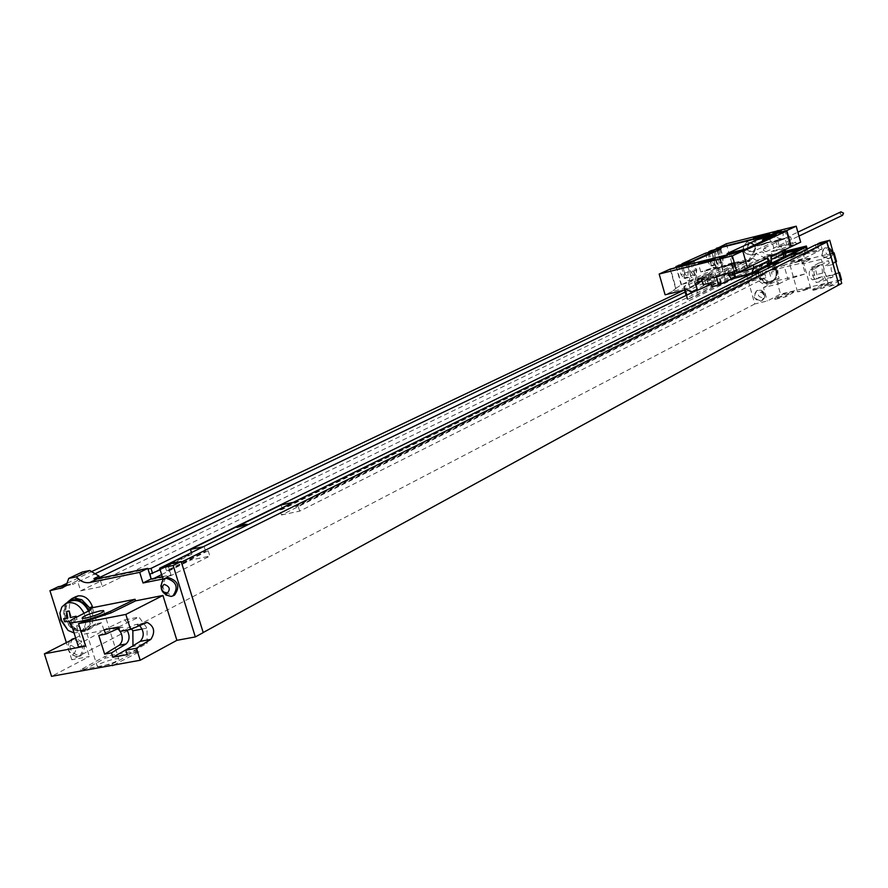 <?xml version="1.0" encoding="UTF-8"?>
<svg xmlns="http://www.w3.org/2000/svg" width="888" height="888" viewBox="0 0 888 888"><rect width="100%" height="100%" fill="white"/><g stroke="black" fill="none" stroke-linecap="round" stroke-linejoin="round"><path stroke-width="0.67" stroke-dasharray="4.44 3.33" d="M803.585 247.852L805.272 253.924L804.728 250.916L806.57 250.46L806.282 249.439M817.571 244.4L819.258 250.494L822.133 249.051L820.334 242.591M815.439 244.922L816.316 248.063L818.17 247.608L819.258 250.494M807.203 248.984L808.18 252.47L822.133 249.051M805.272 253.924L808.18 252.47M683.682 290.265L742.868 261.705L754.778 303.962L767.276 301.01L780.519 294.072L841.513 279.587M771.85 269.552L772.038 270.23L773.526 269.486L773.337 268.809L771.85 269.552C770.096 264.968 766.977 262.97 762.492 263.581L760.972 264.102C749.35 268.787 758.818 289.033 769.907 283.228L773.459 280.197L777.477 279.232L778.776 283.871L763.491 287.534L767.276 301.01M833.277 252.969L801.631 260.695L810.111 259.318L809.845 258.353L801.908 262.959L772.038 270.23M801.908 262.959L802.186 263.936L821.345 259.274L833.333 253.158M841.735 283.394L828.904 286.424L821.345 259.274M785.913 252.203L765.556 257.22L765.323 256.366L785.625 251.149M771.206 254.712L766.344 254.523L762.059 251.792L751.748 255.455L747.962 261.083L748.196 261.938L685.136 292.052M739.815 263.159L751.67 259.407L756.676 253.136L762.059 251.792M751.67 259.407L742.868 261.705M825.341 247.841L824.441 248.163C819.89 253.768 821.211 257.32 828.393 258.819L829.359 258.475C833.854 252.847 832.511 249.306 825.341 247.841M757.608 290.387L756.698 290.709C752.38 296.17 753.69 299.644 760.639 301.143L761.615 300.799C765.878 295.327 764.546 291.852 757.608 290.387M760.994 290.221L764.346 293.229L764.657 297.713L764.779 294.461L763.192 291.63L760.994 290.221L757.309 290.398C752.991 295.848 754.301 299.334 761.249 300.832L761.615 300.799M764.657 297.713L762.226 300.477M760.172 292.152C763.88 293.184 764.379 294.971 761.682 297.524C757.975 296.503 757.464 294.705 760.172 292.152M829.314 247.885L832.256 250.782L832.644 254.878L832.467 251.337L830.813 248.873L829.314 247.885L825.03 247.874C820.479 253.469 821.789 257.021 828.981 258.519L829.359 258.475M832.644 254.878L829.936 258.175M827.816 249.728C831.645 250.749 832.145 252.569 829.348 255.2C825.518 254.19 825.019 252.359 827.816 249.728M754.778 303.962L71.784 659.751L89.344 656.51L51.537 676.334M165.323 565.467L181.108 562.226L203.219 632.6M828.904 286.424L840.792 279.975M806.493 288.656L797.513 291.841L801.62 291.253L810.622 288.056L806.493 288.656M822.199 284.549L812.576 289.433L823.642 286.813L831.268 282.395L822.199 284.549L822.466 285.503L812.842 290.398L812.576 289.433M793.45 291.375L784.537 293.484L774.658 298.401L785.547 295.826L793.45 291.375L793.717 292.33L784.803 294.439L774.935 299.367L785.813 296.792L793.717 292.33M112.032 664.013L138.65 650.238L104.906 656.454L80.786 669.696L112.032 664.013L112.432 665.279M113.664 665.057L139.15 651.848L138.65 650.238M81.185 670.951L80.786 669.696M139.15 651.848L105.406 658.041L81.296 671.306M100.91 666.422L97.369 666.699C97.047 664.579 102.953 661.971 115.063 658.863L118.659 658.574C118.97 660.694 113.053 663.303 100.91 666.422M90.654 608.669L88.589 609.69L90.931 609.224M90.099 607.647L88.234 608.58L88.589 609.69M88.234 608.58L81.896 599.789M71.695 599.622C66.289 603.141 64.635 608.946 66.733 617.027C71.351 627.772 77.978 631.979 86.624 629.648C92.352 626.295 94.161 620.423 92.03 612.054L91.131 609.668M86.624 629.648L84.549 630.702C90.287 627.339 92.086 621.467 89.966 613.086L89.066 610.733M66.7 602.985C63.592 606.97 62.915 611.987 64.646 618.059C69.264 628.815 75.902 633.033 84.549 630.702M92.663 608.879L97.669 624.797L91.753 625.929L87.002 630.402C74.503 637.196 58.297 612.887 67.899 601.798M97.669 624.797L101.565 622.743L103.952 630.347L77.789 644.732M71.784 659.751L66.367 642.635M101.565 622.743L95.882 623.842L91.131 628.304C76.279 636.163 60.262 603.962 75.491 596.847M103.952 630.347L82.395 634.476L89.344 656.51M165.889 577.955C160.328 586.691 162.759 592.54 173.182 595.515L174.559 595.071M72.705 638.927C67.555 647.274 69.941 652.946 79.853 655.943L81.208 655.499C86.702 647.763 84.615 642.013 74.947 638.272M69.475 641.047C66.522 649.561 69.353 654.833 77.978 656.843L79.52 656.376C85.026 648.629 82.928 642.879 73.249 639.127M70.707 645.299C76.157 647.396 77.09 650.327 73.493 654.123C68.054 652.025 67.122 649.084 70.707 645.299M160.817 586.135L162.338 591.119L165.779 594.949M58.297 586.724L58.497 587.345L60.972 586.18M67.266 583.183L91.053 571.872M756.676 253.136L751.748 255.455M748.64 260.85L747.962 261.083M765.323 256.366L763.436 257.265L757.153 254.123M805.549 253.846L819.091 250.949L805.549 253.846M768.209 256.155L785.802 251.815M739.915 263.536L750.105 261.028L748.196 261.938L749.738 267.41L765.223 263.614L763.436 257.265M749.861 260.184L750.105 261.028M790.942 254.778L791.785 257.764L789.92 258.219L790.864 261.594L805.66 254.246M789.92 258.219L804.728 250.916M150.005 574.07L189.355 554.645L191.009 559.973L209.857 556.11L208.203 550.76L205.605 551.293L204.151 546.564L294.272 502.131L295.626 506.593L762.97 274.559L762.093 271.451L799.899 252.581M151.515 578.876L151.715 579.52L154.024 578.377M161.627 574.591L191.009 559.973M279.942 509.934L752.802 277.023L282.417 509.412L279.942 509.934L281.474 514.973L751.881 280.997L765.878 277.6L764.89 274.081L762.97 274.559M750.893 277.489L751.881 280.997M790.864 261.594L804.461 258.275L803.518 254.889L801.653 255.344L800.81 252.359M761.149 271.684L762.093 271.451M752.802 277.023L752.502 275.946M801.653 255.344L816.316 248.063M164.924 565.656L166.489 570.718L205.605 551.293M202.875 546.83L204.151 546.564M160.14 569.819L191.93 554.112L189.355 554.645M191.93 554.112L191.419 552.48M293.04 502.397L294.272 502.131M771.639 264.025L771.039 264.324M791.785 257.764L806.57 250.46M282.417 509.412L281.063 504.961M166.489 570.718L169.12 570.174L171.018 574.936L162.981 578.965M167.71 564.291L171.018 574.936M65.967 585.148L70.596 583.993L77.434 580.597L80.653 590.831L102.275 586.446L99.478 577.544M82.207 572.05L77.434 580.597M162.282 576.701L170.629 575.013L170.829 575.657L209.857 556.11M151.715 579.52L170.829 575.657M148.019 569.008L94.35 579.997L93.917 578.61M72.272 583.05L72.705 584.437L94.084 574.225M58.497 587.345L72.705 584.437M804.461 258.275L819.091 250.949M281.474 514.973L299.667 511.122L765.878 277.6M803.518 254.889L818.17 247.608M169.12 570.174L208.203 550.76M299.667 511.122L298.124 506.06L764.89 274.081M298.124 506.06L295.626 506.593M94.35 579.997L96.992 578.732M80.653 590.831L749.738 267.41M102.275 586.446L765.223 263.614M765.556 257.22L696.181 290.587M798.334 250.227L781.562 254.523L698.046 295.038L687.257 299.5L725.496 280.364L735.653 276.179L731.013 279.021L781.507 254.323L786.024 252.858M768.497 264.946L771.694 263.381M767.554 265.168L771.683 263.148M75.635 637.917L82.395 634.476M119.88 631.435L135.065 624.741L136.552 624.408L139.472 625.452M98.757 635.453L114.041 628.748L117.56 628.893M118.903 628.304L122.344 627.117L127.062 630.069M119.591 630.491L120.257 631.368M127.151 654.623L147.175 643.256L147.031 628.116L138.994 617.105L118.504 627.039M131.291 646.841L147.175 643.256M131.513 628.981L124.808 619.846L104.218 629.77M124.808 619.846L138.994 617.105M142.169 629.037L147.031 628.116M95.882 623.842L91.753 625.929M88.5 611.022L89.322 613.208C91.342 621.178 89.633 626.762 84.182 629.947C75.957 632.156 69.664 628.149 65.279 617.937C63.281 610.256 64.846 604.739 69.986 601.387M84.071 613.308L84.871 615.428C86.902 623.42 85.181 629.004 79.731 632.201L74.07 632.955M105.406 658.041L104.906 656.454M798.778 261.028L789.754 264.158L802.885 260.362L798.778 261.028M773.526 269.486L783.982 265.201L787.956 279.398L805.316 273.904L801.631 260.695M809.845 258.353C803.307 258.919 794.682 261.205 783.982 265.201M775.812 270.785L775.18 269.086L769.341 263.647L762.67 263.836C758.408 266.189 756.809 269.963 757.897 275.147C760.594 281.629 765.012 283.916 771.173 282.029C775.335 279.642 776.878 275.902 775.812 270.785M776.401 268.787L779.109 278.444L774.935 279.454L771.395 282.473C760.317 288.267 750.86 268.054 762.47 263.37L763.991 262.848L769.341 263.647L773.337 268.809M771.916 281.651C776.079 279.265 777.622 275.524 776.556 270.418C773.903 264.002 769.53 261.683 763.425 263.47C759.151 265.823 757.564 269.597 758.641 274.769C761.338 281.252 765.767 283.538 771.916 281.651L771.173 282.029M776.101 270.529C773.581 264.435 769.43 262.226 763.625 263.925C759.573 266.167 758.063 269.752 759.085 274.658C761.649 280.819 765.845 282.995 771.694 281.196C775.646 278.932 777.122 275.38 776.101 270.529M773.282 280.397C777.233 278.133 778.698 274.581 777.677 269.741C775.169 263.658 771.017 261.461 765.223 263.148C761.171 265.39 759.662 268.964 760.694 273.87C763.247 280.009 767.443 282.184 773.282 280.397L771.694 281.196M773.459 280.197L774.935 279.454M777.477 279.232L779.109 278.444M778.776 283.871L787.956 279.398M763.491 287.534L776.778 280.763L805.316 273.904M838.783 272.749L832.3 274.303L833.011 276.878L826.084 280.208L816.25 282.551L823.232 279.209L833.011 276.878M836.507 261.549L829.237 263.303L828.515 260.728L818.736 263.092L819.458 265.667L814.585 268.864C813.242 273.093 814.107 276.39 817.193 278.743L822.51 276.645L823.232 279.209M822.51 276.645L817.815 277.766L814.762 266.8L809.867 270.008C808.513 274.237 809.39 277.522 812.487 279.864L817.815 277.766M819.458 265.667L814.762 266.8M776.778 280.763L780.519 294.072M835.797 262.016L831.701 264.735C830.391 268.975 831.268 272.272 834.32 274.647L838.816 272.871M810.111 259.318L802.186 263.936M829.237 263.303L824.397 266.5C823.076 270.729 823.953 274.026 827.017 276.39L832.3 274.303M826.084 280.208L822.543 273.127L821.733 264.602L828.515 260.728M818.736 263.092L811.898 266.977L812.698 275.491L816.25 282.551M821.733 264.602L811.898 266.977M822.543 273.127L812.698 275.491M812.842 290.398L823.909 287.779L831.534 283.361L822.466 285.503M784.803 294.439L784.537 293.484M785.813 296.792L785.547 295.826M774.935 299.367L774.658 298.401M823.909 287.779L823.642 286.813M831.534 283.361L831.268 282.395M701.553 279.065L711.943 274.159L709.545 273.382L707.88 275.158L708.524 277.433L701.975 280.541M699.145 278.288L709.545 273.382M706.448 276.756L707.281 279.62L716.161 277.012L708.569 278.932L707.78 276.135M711.01 268.565L704.75 270.718L711.01 268.565M717.659 266.933L712.653 267.799L700.732 271.894L705.716 271.04L717.659 266.933L715.317 258.663M783.527 238.517L775.79 241.148L783.527 238.517M737.262 262.049L723.62 266.733L717.837 267.721L731.435 263.048L737.262 262.049L739.637 270.463L732.256 274.015M729.914 263.769L733.433 263.159L725.174 266L721.667 266.6L729.914 263.769M777.855 241.192L772.172 242.213L775.712 240.548L790.609 236.83L777.855 241.192L780.108 249.217L774.414 250.216L772.172 242.213M731.901 272.749L735.397 271.062L733.377 263.88M721.755 265.878L724.131 274.259L733.81 271.439L731.435 263.048M733.81 271.439L739.637 270.463M728.027 273.693L727.705 272.549L753.024 264.879L767.01 258.319M716.316 276.557L719.857 274.869L717.837 267.721M724.131 274.259L727.705 272.549M775.712 240.548L777.611 247.33L780.796 245.81L783.05 253.857L771.594 259.429L776.079 258.33C782.073 256.91 784.104 256.754 782.173 257.853L767.41 265.179M783.05 253.857L756.365 260.428L690.775 291.897M711.288 284.249L715.384 283.261L713.353 276.079L712.587 276.434L711.943 274.159M711.998 286.746L721.411 283.128L720.479 282.639L712.798 284.504L715.384 283.261M771.317 256.244L785.025 249.04L771.195 251.759L772.005 254.667L771.594 259.429M770.551 256.432L770.729 259.729L768.964 264.191L767.676 265.046L771.672 263.081M767.609 265.079L752.025 272.705M767.698 257.986L766.932 258.175M800.665 242.158L780.108 249.217M771.195 251.759L774.414 250.216M742.879 251.348L747.518 267.81M789.354 246.52L787.112 238.484M780.796 245.81L795.659 242.124L792.518 243.634L790.609 236.83M795.659 242.124L795.992 243.323M735.397 271.062L719.857 274.869M777.611 247.33L792.518 243.634M725.651 273.915L723.62 266.733M710.888 282.85L713.419 281.629L712.62 278.799L704.905 280.686L707.248 279.565M703.163 284.737L713.419 281.629L714.518 285.525M721.411 283.128L719.502 276.412L712.62 278.799M720.479 282.639L718.581 275.946L719.502 276.412M712.798 284.504L710.9 277.833L718.581 275.946M710.9 277.833L708.569 278.932M705.705 283.516L704.905 280.686M713.353 276.079L706.626 277.722L708.258 283.494M706.626 277.722L695.437 283.028M712.587 276.434L708.524 277.433M700.399 278.688L707.88 275.158M726.362 243.767L731.879 263.314L752.791 258.153L687.001 289.455M752.791 258.153L756.365 260.428M742.512 251.515L670.629 269.419L676.012 288.3L672.16 291.464L693.961 286.147L704.051 278.888L736.074 263.714L746.564 261.105L721.711 266.744L716.605 248.684M727.272 265.801L683.705 287.024L688.522 282.795L721.755 267.155L731.235 264.347L727.272 265.801L731.013 279.021M676.012 288.3L681.152 284.815L716.117 268.409L711.088 250.649M735.653 276.179L732.267 264.224L735.653 276.179M711.455 250.549L716.483 268.32L721.711 266.744M672.16 291.464L665.101 294.794M731.879 263.314L725.563 266.289M675.646 288.4L670.14 269.097M708.902 252.336L711.277 260.695L710.611 265.612L707.925 262.238L711.599 261.327L714.285 264.713L714.94 259.784L712.642 251.648M705.372 253.224L707.925 262.238M682.15 264.435L684.581 272.971L683.86 278.033L681.063 274.592L684.815 273.671L682.25 264.668M678.443 265.357L681.063 274.592M681.152 284.815L676.068 266.966M716.949 248.529L722.077 266.644M711.577 250.505L721.411 248.462M711.688 250.893L713.83 249.939M670.629 269.419L672.827 268.431M720.779 249.117L723.221 257.731L722.577 262.659L719.902 259.263L717.449 250.627M694.238 261.15L696.747 269.963L696.037 275.036L693.262 271.584L690.742 262.726M709.112 252.525L711.599 261.327M718.67 250.072L720.989 258.286L720.346 263.203L717.659 259.818L715.106 250.782M719.635 248.729L723.343 261.838L721.644 267.244L717.626 264.502L713.908 251.326L717.304 263.336L715.595 268.731L711.566 266L707.836 252.847M687.268 263.381L690.764 275.668L688.955 281.241L684.748 278.477L680.907 265.001M685.958 263.736L688.322 272.05L687.601 277.112L684.815 273.671M692.085 262.127L694.471 270.529L693.761 275.602L690.986 272.139L688.355 262.881M693.106 260.739L696.925 274.159L695.115 279.731L690.92 276.956L687.09 263.459M711.566 266L717.626 264.502M715.595 268.731L721.644 267.244M717.304 263.336L723.343 261.838M676.301 266.4L681.529 284.726M763.325 250.305L764.335 247.963L766.999 249.384L766 251.726L763.325 250.305M842.568 215.296L840.07 213.986L840.936 211.855M684.748 278.477L690.92 276.956M688.955 281.241L695.115 279.731M690.764 275.668L696.925 274.159M786.801 244.655L784.903 237.873M766.877 242.468L771.827 241.58L755.688 246.276L766.877 242.468M761.038 245.188L770.729 241.902L766.444 242.668L756.787 245.954L761.038 245.188M776.356 234.976L757.353 239.871L727.094 253.824M777.389 230.736C774.103 234.976 775.124 237.64 780.441 238.706L781.007 238.517C784.348 235.276 783.86 232.567 779.531 230.381M747.674 241.802L746.841 242.08C741.214 248.773 742.734 253.08 751.392 255.023L752.314 254.712C757.864 247.996 756.321 243.689 747.674 241.802M746.442 242.269L747.263 241.991C755.91 243.878 757.453 248.185 751.903 254.912L750.993 255.222C742.324 253.28 740.803 248.962 746.442 242.269L746.841 242.08M785.514 253.469L784.282 253.768L785.514 253.469M786.035 253.28L781.74 254.434L786.035 253.346M784.071 254.112L781.085 254.767L784.071 254.112M784.692 254.001L780.497 255.034L784.692 254.001M783.693 254.49L779.309 255.611L783.693 254.49M783.083 254.789L778.92 255.8L783.083 254.789M780.485 255.544L781.262 255.367L780.485 255.544M780.041 255.644L781.829 255.189L780.041 255.644M781.995 255.322L777.455 256.51L781.995 255.322M781.274 255.666L777 256.732L781.274 255.666M778.809 256.499L775.823 257.331L778.854 256.499M778.61 256.621L776.378 257.143L778.61 256.621M777.411 257.165L774.947 257.731L777.411 257.165M777.999 257.076L774.558 257.92L777.999 257.076M778.732 256.91L778.01 257.132L778.732 256.91M778.332 257.098L773.781 258.297L778.332 257.098M774.425 270.307L774.147 269.375L770.917 270.096L769.585 266.456L767.831 266.888L769.163 270.518L765.389 271.506L765.922 273.382L769.696 272.394L770.473 276.301L772.227 275.879L771.45 271.972L774.68 271.262L774.425 270.307M76.379 617.26L77.078 619.358L71.318 620.712L74.059 626.573L72.172 626.95M74.204 618.381L81.718 642.179M747.252 261.316L750.293 259.873M68.687 584.593L64.558 586.557M145.654 622.71L135.065 624.741M120.846 627.45L114.041 628.748M763.991 262.848L762.492 263.581M809.168 259.063L809.445 260.029M831.701 264.735L824.397 266.5M814.585 268.864L809.867 270.008M834.443 274.614L827.15 276.357M817.326 278.699L812.609 279.831M733.011 273.837L732.334 271.417M772.005 254.667L785.902 252.181M776.079 258.33L776.489 253.557L775.668 250.649M782.173 257.853L782.794 257.642M771.483 259.363L770.729 259.729M771.694 263.525L768.964 264.191M682.406 284.193L688.977 282.584M694.616 281.196L704.051 278.888M694.172 281.418L698.046 295.038M687.989 299.323L686.779 295.105M685.292 289.877L684.426 286.824M687.257 299.489L686.102 295.426L687.257 299.5M683.705 287.024L684.57 290.043L683.705 287.002M726.85 265.989L736.074 263.714M714.918 268.931L721.334 267.355M721.755 267.155L725.496 280.364M734.953 276.357L731.568 264.391M688.522 282.795L692.396 296.403M717.659 259.818L719.902 259.263M711.277 260.695L714.94 259.784M720.989 258.286L723.221 257.731M684.581 272.971L688.322 272.05M694.471 270.529L696.747 269.963M690.986 272.139L693.262 271.584M759.018 237.995L768.719 234.721L764.435 235.509L754.767 238.772L759.018 237.995M776.5 231.146L750.138 243.345C755.599 244.267 756.609 247.008 753.168 251.593C756.743 247.286 755.755 244.533 750.216 243.312L749.672 243.49C746.075 247.785 747.041 250.549 752.591 251.781L781.007 238.517M749.639 243.201C755.921 244.899 756.787 247.941 752.203 252.336C745.931 250.649 745.065 247.608 749.639 243.201M757.309 290.398L756.698 290.709M825.03 247.874L824.441 248.163M82.173 618.492L97.369 666.699M103.863 611.477L118.659 658.574M81.208 655.499L79.52 656.376M69.653 640.97C66.034 649.683 68.809 654.978 77.978 656.843M62.882 587.667L70.596 583.993M145.854 622.632L136.552 624.408M122.344 627.117L115.54 628.415M87.002 630.402L91.131 628.304M84.182 629.947L79.731 632.201M797.513 291.841L789.754 264.158M810.622 288.056L802.885 260.362M763.425 263.47L762.67 263.836M765.223 263.148L763.625 263.925M769.907 283.228L771.395 282.473M760.972 264.102L762.47 263.37M827.017 276.39L834.32 274.647M812.487 279.864L817.193 278.743M707.281 279.62L704.75 270.718M716.161 277.012L713.63 268.109M700.732 271.894L698.356 263.514M784.781 229.959L787.001 237.895M773.548 233.144L775.79 241.148M741.58 261.793L731.235 264.347M728.06 265.124L720.867 266.899M714.285 264.713L710.611 265.612M722.577 262.659L720.346 263.203M687.601 277.112L683.86 278.033M696.037 275.036L693.761 275.602M764.335 247.963L797.868 232.157M766 251.726L798.956 236.053M731.079 254.823L733.433 263.159M719.28 258.175L721.667 266.6M769.619 233.711L771.827 241.58M753.446 238.295L755.688 246.276M770.729 241.902L768.42 234.321M754.778 238.195L756.787 245.954"/><path stroke-width="1.33" d="M806.282 249.439L805.694 247.33L771.639 264.025M785.802 251.815L805.694 247.33M164.924 565.656L815.439 244.922L826.817 242.113L838.916 284.937L841.735 283.394L829.747 240.26L820.334 242.591L817.46 244L826.895 241.68L838.916 284.937M803.474 247.452L806.382 246.032L807.203 248.984M785.625 251.149L806.382 246.032M77.789 644.732L78.433 646.753L85.625 646.087L44.4 653.823L51.537 676.334L140.193 660.25L136.441 648.262L125.774 650.227L127.151 654.623L112.854 657.242L111.488 652.869L104.64 654.134L98.757 635.453L105.594 634.154L104.218 629.77L118.504 627.039L119.88 631.435L130.536 629.414L147.142 622.388C154.29 626.295 155.533 631.956 150.86 639.371L136.441 648.262M96.992 578.732L99.478 577.544L99.045 576.145L93.917 578.61L98.035 578.576L89.788 582.539L139.705 572.338L143.024 582.983L162.981 578.965L159.651 568.253L167.71 564.291L181.174 561.527L203.219 632.6L195.327 636.918L176.901 640.326L140.193 660.25M203.186 632.522L838.727 284.981M840.792 279.975L841.513 279.587L839.571 272.572L838.783 272.749M81.185 670.951L112.432 665.279M112.543 665.645L113.664 665.057M85.692 618.126L82.173 618.492C81.94 616.627 87.879 614.119 100.011 610.955L103.585 610.578C103.807 612.443 97.847 614.962 85.692 618.126M75.491 596.847L78.255 595.859C84.626 595.393 89.333 598.945 92.374 606.526L92.729 607.636L90.654 608.669M92.729 607.636L135.065 599.267L135.575 600.865L162.937 595.471L125.841 614.418L78.533 623.598L110.956 612.909L135.575 600.865M91.131 609.668L74.204 618.381C69.408 620.901 68.287 622.355 70.84 622.721C81.23 622.022 94.439 618.203 110.445 611.288L135.065 599.267M90.931 609.224L81.896 599.789L71.695 599.622M89.066 610.733C84.094 601.598 77.811 598.135 70.219 600.344L66.7 602.985M67.899 601.798L71.961 598.556L74.093 597.89L81.896 599.789M66.367 642.635L49.939 590.687L62.882 587.667M99.045 576.145L89.743 570.485L82.207 572.05L68.731 578.41L66.589 584.315L62.271 587.956M68.731 578.41L76.301 576.856C80.431 581.418 84.926 583.316 89.788 582.539M159.651 568.253L173.16 565.501L195.327 636.918M176.901 640.326L162.937 595.471M173.271 595.726L174.559 595.071C180.519 586.424 178.177 580.519 167.543 577.355L165.889 577.955M74.947 638.272L72.705 638.927M73.249 639.127L69.475 641.047M165.779 594.949L171.107 596.425L172.916 595.915C178.877 587.268 176.534 581.351 165.889 578.177L163.048 579.631L160.817 586.135M164.102 584.337C169.819 586.424 170.762 589.466 166.933 593.45C161.228 591.364 160.284 588.322 164.102 584.337M60.972 586.18L67.266 583.183M91.053 571.872L683.682 290.265M65.967 585.148L58.297 586.724L49.939 590.687M785.913 252.203L803.585 247.852M154.024 578.377L161.627 574.591M98.035 578.576L147.819 568.364L151.115 578.965L150.005 574.07L160.14 569.819M752.502 275.946L751.936 273.926L790.942 254.778L799.899 252.581M751.936 273.926L761.149 271.684M191.419 552.48L190.465 549.406L202.875 546.83M190.465 549.406L281.063 504.961L293.04 502.397M152.614 573.537L151.016 568.398L771.039 264.324M148.019 569.008L151.016 568.398M147.819 568.364L139.705 572.338M151.115 578.965L143.024 582.983M89.743 570.485L76.301 576.856M151.515 578.876L162.282 576.701M181.174 561.527L173.16 565.501M685.136 292.052L94.084 574.225M696.181 290.587L99.478 577.544M731.024 279.198L748.484 274.747L768.497 264.946M771.694 263.381L798.29 250.083M771.683 263.148L798.012 250.261L786.024 252.858M730.968 278.987L748.429 274.536L767.554 265.168M826.817 242.113L181.352 562.104M826.895 241.68L829.747 240.26M130.536 629.414L125.841 614.418M44.4 653.823L75.635 637.917M105.594 634.154L118.903 628.304M139.472 625.452C144.189 631.168 144.455 636.463 140.26 641.347L125.774 650.227M127.062 630.069C130.014 635.875 129.67 640.514 126.041 643.989L111.488 652.869M117.56 628.893L119.591 630.491M120.257 631.368C123.221 637.151 122.877 641.78 119.225 645.265L104.64 654.134M112.854 657.242L131.291 646.841M132.978 645.809L132.856 630.802L131.513 628.981M132.856 630.802L142.169 629.037M88.5 611.022C83.783 602.308 77.8 599 70.563 601.109L69.986 601.387M74.07 632.955L68.087 630.436L60.795 620.146L59.929 613.142L61.494 620.279L68.087 630.436M84.071 613.308C79.354 604.517 73.349 601.187 66.078 603.285L61.816 607.07L59.929 613.142M833.333 253.158L834.065 252.78L836.507 261.549L835.797 262.016M834.065 252.78L833.277 252.969M838.816 272.871L839.571 272.572M731.346 278.987L718.736 285.104L711.998 286.746L710.888 282.85L703.163 284.737L701.553 279.065L699.145 278.288L697.469 280.075L698.123 282.362L701.975 280.541M710.289 259.429L698.356 263.514L715.284 258.541L710.289 259.429M742.79 250.993L670.14 269.097L659.174 274.037L732.356 255.844L742.79 250.993L747.518 267.81L737.151 272.816L732.256 274.015L731.901 272.749L716.316 276.557L718.736 285.104M727.538 255.367L719.28 258.175L727.538 255.367M716.472 248.218L786.812 230.547L796.203 226.185L726.362 243.767L716.605 248.684M781.285 230.525L773.548 233.144L781.285 230.525M764.646 234.521L769.585 233.611L758.363 237.396L753.446 238.295L764.646 234.521M713.597 250.25L721.289 248.063L711.088 250.649L708.735 251.715L713.597 250.25L713.897 251.326L709.112 252.525M713.908 251.326L692.252 261.205L681.962 263.769L705.372 253.224L709.046 252.303M676.068 266.966L678.443 265.357L688.744 262.793L686.246 264.38L672.827 268.431M675.935 266.489L686.124 263.969M735.719 277.9L731.246 279.01L728.027 273.693M659.174 274.037L665.101 294.794L687.001 289.455L690.775 291.897L697.491 290.265L711.288 284.249M752.025 272.705L768.275 264.524L768.431 260.839L767.01 258.319M796.203 226.185L800.665 242.158L771.317 256.244L771.461 264.213L767.698 257.986L747.496 267.732M697.491 290.265L695.437 283.028L698.123 282.362M732.356 255.844L737.151 272.816M708.258 283.494L708.657 284.893M697.469 280.075L700.399 278.688M708.735 251.715L708.902 252.336M681.962 263.769L682.15 264.435M790.942 246.764L786.546 231.047L716.949 248.529L713.83 249.939M791.319 246.675L786.812 230.547M721.289 248.063L718.936 249.572L720.779 249.117L686.246 264.38M786.546 231.047L742.879 251.348M712.642 251.648L712.398 250.793M686.957 262.271L687.268 263.381M685.703 262.837L685.958 263.736M718.436 249.273L718.67 250.072M691.852 261.305L692.085 262.127M840.936 211.855L843.522 213.12L842.568 215.296L798.956 236.053M727.094 253.824L746.564 248.884L776.312 234.809M746.497 248.673L776.301 234.776L757.286 239.66L727.294 253.469L746.564 248.884M779.531 230.381L777.389 230.736M72.172 626.95L71.573 627.05L68.831 621.2L64.646 621.789L63.659 618.67L67.843 618.081L66.644 611.444L69.131 610.955L70.33 617.593L76.091 616.228L76.379 617.26M779.464 262.304L772.671 264.28L779.464 262.304M247.341 524.375L243.012 524.442L236.963 527.417L247.341 524.375M759.418 236.341L764.957 234.943L759.418 236.341M773.026 235.742L771.916 236.019L773.026 235.742M773.748 235.509L769.641 236.619L773.748 235.509M771.716 236.297L769.041 236.907L771.716 236.297M772.271 236.197L768.509 237.14L772.271 236.197M771.361 236.619L767.432 237.64L771.361 236.619M770.806 236.874L767.077 237.795L770.806 236.874M768.464 237.551L769.163 237.396L768.464 237.551M768.076 237.651L769.674 237.229L768.076 237.651M769.818 237.329L765.745 238.417L769.818 237.329M769.163 237.64L765.334 238.606L769.163 237.64M766.932 238.373L764.257 239.127L766.977 238.373M766.755 238.484L764.768 238.961L766.755 238.484M765.678 238.95L763.469 239.471L765.678 238.95M766.2 238.861L763.103 239.638L766.2 238.861M766.844 238.706L766.2 238.916L766.844 238.706M766.488 238.872L762.404 239.96L766.488 238.872M92.374 606.526L90.099 607.647M78.533 623.598L85.625 646.087M110.445 611.288L110.956 612.909M64.558 586.557L60.362 588.555M150.86 639.371L140.26 641.347M126.041 643.989L119.225 645.265M78.255 595.859L74.093 597.89M751.193 273.016L735.863 277.877L733.188 274.448L728.56 275.58M731.246 279.01L751.825 272.805L753.879 267.91L733.188 274.448L733.011 273.837M785.17 249.55L785.847 251.97L784.814 252.88L771.483 259.363M785.902 252.181C786.013 255.433 784.97 257.254 782.794 257.642L784.814 252.88L784.037 250.094M768.431 260.839L753.879 267.91L753.068 265.046M771.017 263.858L768.275 264.524M686.779 295.105L685.292 289.877M686.102 295.426L684.57 290.043L686.102 295.438M759.107 237.052C768.087 234.465 769.685 233.733 763.913 234.854C754.955 237.44 753.357 238.173 759.107 237.052M103.585 610.578L103.863 611.477M72.305 599.322L70.219 600.344M70.84 622.721L78.433 646.753M73.016 638.761L71.329 639.626M166.256 577.766L164.613 578.588M163.048 579.631C158.919 588.566 161.594 594.161 171.107 596.425M147.142 622.388L145.854 622.632M71.961 598.556L76.124 596.536M70.563 601.109L66.078 603.285M782.794 257.642L771.672 263.081M767.265 265.246L771.461 264.213M797.868 232.157L841.036 211.81M768.42 234.321L763.935 234.843C757.253 236.674 754.201 237.784 754.778 238.195M776.5 231.146L777.599 230.636"/></g></svg>
